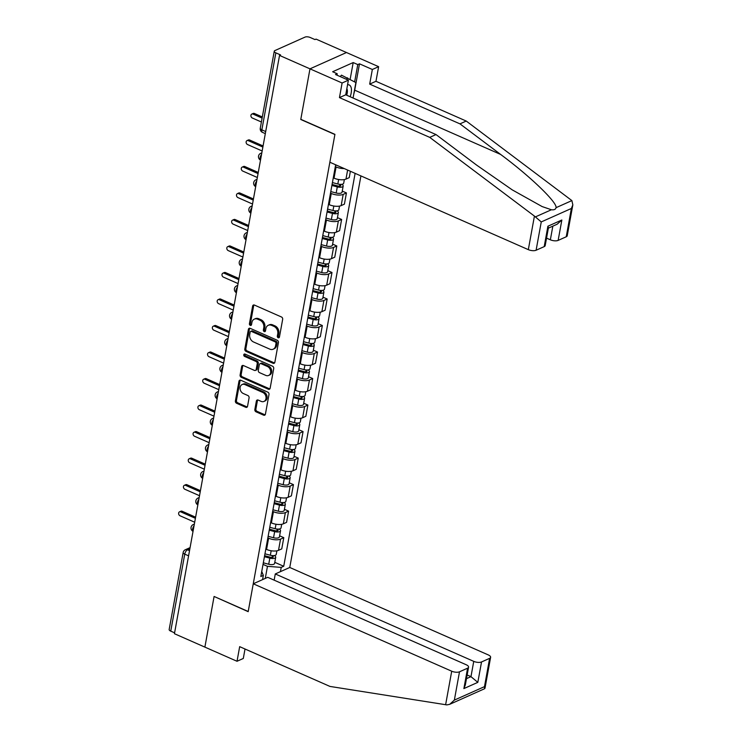 <?xml version="1.0" encoding="UTF-8"?>
<svg xmlns="http://www.w3.org/2000/svg" width="742" height="742" viewBox="0 0 742 742"><rect width="100%" height="100%" fill="white"/><g stroke="black" fill="none" stroke-linecap="round" stroke-linejoin="round"><path stroke-width="1.11" d="M278.176 337.74A1.298 1.02 -114.1 0 0 279.446 337.035L282.665 319.31A1.855 1.456 -114.1 0 0 281.468 316.982L254.432 305.073A1.855 1.456 -114.1 0 0 252.623 306.075L249.405 323.809A1.298 1.02 -114.1 0 0 251.501 324.736L251.918 322.436A5.936 4.675 -114.1 0 1 254.311 319.134A5.936 4.675 -114.1 0 1 257.697 319.218L259.95 320.21A5.936 4.675 -114.1 0 1 263.79 327.667L263.373 329.958A1.298 1.02 -114.1 0 0 265.478 330.886L265.886 328.595A5.936 4.675 -114.1 0 1 268.279 325.293A5.936 4.675 -114.1 0 1 271.665 325.367L273.919 326.359A5.936 4.675 -114.1 0 1 277.758 333.817L277.341 336.107A1.298 1.02 -114.1 0 0 278.176 337.74M268.279 325.293L269.337 324.81A5.936 4.675 -114.1 0 1 272.731 324.894L274.985 325.886A5.936 4.675 -114.1 0 1 278.825 333.343L278.408 335.634A1.298 1.02 -114.1 0 0 279.354 337.313M253.968 304.953A1.855 1.456 -114.1 0 0 253.69 305.602L250.471 323.327A1.298 1.02 -114.1 0 0 251.417 325.005M254.311 319.134L255.369 318.661A5.936 4.675 -114.1 0 1 258.763 318.745L261.017 319.737A5.936 4.675 -114.1 0 1 264.857 327.185L264.44 329.485A1.298 1.02 -114.1 0 0 265.386 331.155M254.84 409.501A1.855 1.456 -114.1 0 0 256.036 411.829L263.623 415.168A1.855 1.456 -114.1 0 0 265.423 414.166L269.003 394.475A1.855 1.456 -114.1 0 0 267.806 392.147L240.77 380.238A1.855 1.456 -114.1 0 0 238.961 381.249L235.39 400.93A1.855 1.456 -114.1 0 0 236.587 403.268L245.75 407.302A1.855 1.456 -114.1 0 0 247.55 406.291L249.08 397.87A1.855 1.456 -114.1 0 0 247.884 395.532L243.339 393.538A4.962 3.905 -114.1 0 1 240.102 388.975A4.962 3.905 -114.1 0 1 242.133 384.542A4.962 3.905 -114.1 0 1 244.962 384.606L262.761 392.444A4.962 3.905 -114.1 0 1 265.998 397.007A4.962 3.905 -114.1 0 1 263.976 401.441A4.962 3.905 -114.1 0 1 261.138 401.376L258.17 400.068A1.855 1.456 -114.1 0 0 256.37 401.079L254.84 409.501L255.897 409.027A1.855 1.456 -114.1 0 0 257.103 411.356L264.681 414.695A1.855 1.456 -114.1 0 0 265.154 414.815M572.833 204.875L567.222 235.77A5.667 2.291 -169.7 0 1 566.229 236.781L571.377 208.474L572.833 204.875L571.887 200.6L466.245 121.057L375.962 81.295L378.624 66.678L346.486 52.524L309.98 68.839L300.77 119.49L334.892 134.525L248.218 611.491L214.095 596.466L204.885 647.117L174.435 633.705L279.53 55.427L280.587 54.945L275.848 52.858L261.852 129.859A3.775 1.762 113.8 0 0 262.464 132.364L265.311 133.625M265.692 131.547L261.852 129.859A3.775 1.53 10.3 0 1 260.266 128.236L274.262 51.235A3.775 1.53 10.3 0 1 274.92 50.558L305.036 37.1A3.775 1.53 10.3 0 1 310.23 37.499L314.97 39.586L316.036 39.113L346.486 52.524L309.98 68.839L279.53 55.427M273.047 363.283A1.855 1.456 -114.1 0 0 274.855 362.272L278.435 342.581A1.855 1.456 -114.1 0 0 277.239 340.253L250.202 328.344A1.855 1.456 -114.1 0 0 248.394 329.355L244.814 349.046A1.855 1.456 -114.1 0 0 246.019 351.374L273.047 363.283L274.113 362.801A1.855 1.456 -114.1 0 0 274.577 362.931M273.715 368.533L270.144 388.224A1.855 1.456 -114.1 0 1 268.335 389.225L241.298 377.316A1.855 1.456 -114.1 0 1 240.102 374.988L241.632 366.557A1.855 1.456 -114.1 0 1 243.441 365.556L254.404 370.388A1.855 1.456 -114.1 0 0 256.203 369.377L257.224 363.784A1.855 1.456 -114.1 0 0 256.027 361.456L244.61 356.429A1.298 1.02 -114.1 0 1 245.036 354.092L272.518 366.205A1.855 1.456 -114.1 0 1 273.715 368.533M473.748 661.363A5.667 2.291 10.3 0 0 481.53 661.957L477.82 682.352L470.966 676.658L473.748 661.363L275.282 573.946L289.76 567.472L360.918 175.91M174.593 632.833L170.753 631.145A3.775 1.53 -169.7 0 1 169.167 629.513L183.163 552.512A3.775 1.53 10.3 0 0 184.749 554.144L170.753 631.145M274.262 51.235A3.775 1.53 10.3 0 0 275.848 52.858M344.232 168.564A8.691 3.515 -169.7 0 1 336.08 166.959L335.319 166.625M333.279 177.839L334.039 178.173A8.691 3.515 10.3 0 0 345.976 179.091L349.222 177.635L350.382 171.263M342.257 191.093L346.44 192.939L343.194 194.385A8.691 3.515 -169.7 0 1 331.257 193.476L330.505 193.143M328.465 204.356L329.225 204.69A8.691 3.515 10.3 0 0 341.153 205.608L344.399 204.152L346.44 192.939M337.443 217.61L341.626 219.456L338.38 220.903A8.691 3.515 -169.7 0 1 326.443 219.994L325.682 219.66M323.642 230.873L324.402 231.207A8.691 3.515 10.3 0 0 336.339 232.125L339.586 230.669L341.626 219.456M332.62 244.127L336.803 245.973L333.557 247.42A8.691 3.515 -169.7 0 1 321.62 246.511L320.859 246.177M318.828 257.391L319.579 257.724A8.691 3.515 10.3 0 0 331.516 258.643L334.763 257.186L336.803 245.973M327.806 270.644L331.989 272.49L328.743 273.937A8.691 3.515 -169.7 0 1 316.806 273.028L316.046 272.694M314.005 283.908L314.766 284.242A8.691 3.515 10.3 0 0 326.703 285.16L329.949 283.704L331.989 272.49M322.983 297.162L327.166 299.007L323.92 300.454A8.691 3.515 -169.7 0 1 311.983 299.545L311.223 299.212M309.182 310.425L309.943 310.759A8.691 3.515 10.3 0 0 321.88 311.677L325.126 310.221L327.166 299.007M318.16 323.679L322.343 325.525L319.097 326.972A8.691 3.515 -169.7 0 1 307.169 326.063L306.409 325.729M304.368 336.942L305.129 337.276A8.691 3.515 10.3 0 0 317.066 338.194L320.312 336.738L322.343 325.525M313.347 350.196L317.53 352.042L314.283 353.489A8.691 3.515 -169.7 0 1 302.346 352.58L301.586 352.246M299.545 363.459L300.306 363.793A8.691 3.515 10.3 0 0 312.243 364.712L315.489 363.255L317.53 352.042M308.524 376.713L312.707 378.559L309.46 380.006A8.691 3.515 -169.7 0 1 297.523 379.097L296.772 378.763M294.732 389.977L295.492 390.311A8.691 3.515 10.3 0 0 307.42 391.229L310.666 389.773L312.707 378.559M303.71 403.231L307.893 405.076L304.647 406.523A8.691 3.515 -169.7 0 1 292.71 405.614L291.949 405.28M289.909 416.494L290.669 416.828A8.691 3.515 10.3 0 0 302.606 417.746L305.852 416.29L307.893 405.076M298.887 429.748L303.07 431.594L299.824 433.04A8.691 3.515 -169.7 0 1 287.887 432.132L287.126 431.798M285.095 443.011L285.846 443.345A8.691 3.515 10.3 0 0 297.783 444.263L301.029 442.807L303.07 431.594M294.073 456.265L298.256 458.111L295.001 459.558A8.691 3.515 -169.7 0 1 283.073 458.649L282.312 458.315M280.272 469.528L281.032 469.872A8.691 3.515 10.3 0 0 292.969 470.78L296.216 469.334L298.256 458.111M289.25 482.782L293.433 484.628L290.187 486.075A8.691 3.515 -169.7 0 1 278.25 485.166L277.489 484.832M275.449 496.046L276.209 496.389A8.691 3.515 10.3 0 0 288.146 497.298L291.393 495.851L293.433 484.628M284.427 509.3L288.61 511.145L285.364 512.592A8.691 3.515 -169.7 0 1 273.436 511.683L272.676 511.349M270.635 522.572L271.396 522.906A8.691 3.515 10.3 0 0 283.333 523.815L286.579 522.368L288.61 511.145M279.613 535.817L283.796 537.662L280.55 539.109A8.691 3.515 -169.7 0 1 268.613 538.2L267.853 537.867M265.812 549.089L266.573 549.423A8.691 3.515 10.3 0 0 278.51 550.332L281.756 548.885L283.796 537.662M265.274 578.417L267.463 566.332L281.218 567.389L283.722 566.267L355.121 173.359M281.218 567.389L280.448 571.637M262.566 579.623L263.336 575.375L261.75 571.461M335.653 164.78L260.832 576.497L263.336 575.375M267.463 566.332L263.039 564.384M274.79 562.334L283.722 566.267M249.739 328.224A1.855 1.456 -114.1 0 0 249.46 328.882L245.88 348.564A1.855 1.456 -114.1 0 0 247.077 350.901L274.113 362.801M275.996 343.49A1.298 1.02 -114.1 0 0 275.161 341.867L251.427 331.414A1.298 1.02 -114.1 0 0 250.165 332.119L249.72 334.531A5.936 4.675 -114.1 0 0 253.56 341.988L269.782 349.139A5.936 4.675 -114.1 0 0 273.177 349.213A5.936 4.675 -114.1 0 0 275.56 345.911L275.996 343.49L277.063 343.017A1.298 1.02 -114.1 0 0 276.219 341.385L275.161 341.867M250.685 331.396L251.751 330.913A1.298 1.02 -114.1 0 1 252.493 330.932L276.219 341.385M273.177 349.213L274.234 348.74A5.936 4.675 -114.1 0 0 276.627 345.438L275.56 345.911M277.063 343.017L276.627 345.438M242.977 365.435A1.855 1.456 -114.1 0 0 242.699 366.084L241.169 374.515A1.855 1.456 -114.1 0 0 242.365 376.843L269.402 388.752A1.855 1.456 -114.1 0 0 269.865 388.873M255.461 370.406L256.528 369.933A1.855 1.456 -114.1 0 0 257.27 368.904L258.29 363.311A1.855 1.456 -114.1 0 0 257.084 360.983L245.676 355.956L244.61 356.429M244.916 354.055A1.298 1.02 -114.1 0 0 245.676 355.956M265.784 375.396A4.962 3.905 -114.1 0 0 268.613 375.461A4.962 3.905 -114.1 0 0 270.635 371.028A4.962 3.905 -114.1 0 0 267.398 366.474L261.128 363.71A1.855 1.456 -114.1 0 0 259.329 364.712L258.309 370.304A1.855 1.456 -114.1 0 0 259.505 372.632L265.784 375.396M268.613 375.461L269.68 374.988A4.962 3.905 -114.1 0 0 271.702 370.555A4.962 3.905 -114.1 0 0 268.465 365.992L267.398 366.474M260.071 363.682L261.138 363.209A1.855 1.456 -114.1 0 1 262.195 363.228L268.465 365.992M257.706 399.947A1.855 1.456 -114.1 0 0 257.437 400.597L255.897 409.027M263.976 401.441L265.042 400.968A4.962 3.905 -114.1 0 0 267.064 396.534A4.962 3.905 -114.1 0 0 263.827 391.971L262.761 392.444M242.133 384.542L243.19 384.068A4.962 3.905 -114.1 0 1 246.029 384.133L263.827 391.971M240.306 380.117A1.855 1.456 -114.1 0 0 240.028 380.767L236.448 400.457A1.855 1.456 -114.1 0 0 237.653 402.785L246.808 406.82A1.855 1.456 -114.1 0 0 247.281 406.941M335.607 165.058L337.313 165.512M262.112 118.099L253.05 114.11A2.17 1.707 -114.1 0 0 252.336 118.015L261.397 122.003M251.807 114.082L253.189 113.461A2.17 1.707 65.9 0 1 254.432 113.489L262.316 116.958M332.082 184.461L337.935 186.01A2.263 0.918 10.3 0 0 340.763 185.611A2.263 0.918 10.3 0 0 339.808 184.637L340.392 184.378M331.897 185.454L337.295 186.891A4.721 1.911 10.3 0 0 343.175 186.047A4.721 1.911 10.3 0 0 341.765 184.304M330.784 191.575L336.182 193.003A4.721 1.911 10.3 0 0 342.062 192.169L343.175 186.047M339.855 184.341L339.521 186.186M262.872 147.074L248.227 140.628A2.17 1.707 -114.1 0 0 247.522 144.532L262.158 150.988M332.425 182.569L337.823 183.997A4.721 1.911 10.3 0 0 343.704 183.163L344.353 179.573M246.984 140.6L248.375 139.978A2.17 1.707 65.9 0 1 249.618 140.006L263.076 145.942M327.259 210.978L333.121 212.527A2.263 0.918 10.3 0 0 335.94 212.129A2.263 0.918 10.3 0 0 334.985 211.155L335.57 210.895M327.083 211.971L332.481 213.408A4.721 1.911 10.3 0 0 338.361 212.564A4.721 1.911 10.3 0 0 336.951 210.821M325.97 218.092L331.368 219.521A4.721 1.911 10.3 0 0 337.248 218.686L338.361 212.564M335.041 210.867L334.707 212.704M258.049 173.591L243.413 167.145A2.17 1.707 -114.1 0 0 242.699 171.05L257.344 177.505M327.602 209.086L333 210.515A4.721 1.911 10.3 0 0 338.881 209.68L339.53 206.09M242.17 167.117L243.552 166.496A2.17 1.707 65.9 0 1 244.795 166.523L258.262 172.459M534.426 216.089L541.252 221.932L536.104 250.24A5.667 2.291 -169.7 0 1 528.323 249.646L534.426 216.089L429.739 137.372L339.456 97.61L342.108 82.993L309.98 68.839L300.807 119.323L334.93 134.348L329.856 162.229L528.323 249.646M350.15 79.301L353.192 62.56L332.648 71.742L337.239 73.764L335.542 74.525L348.388 80.182L345.735 94.8L436.018 134.571L476.689 165.151L512.286 189.896L542.152 206.582L551.408 209.754C554.098 210.079 555.647 209.392 556.036 207.686C557.428 202.51 529.862 176.03 500.637 154.447L459.966 123.868L369.683 84.106L372.345 69.479L359.49 63.821L354.704 90.172A21.258 9.896 -66.2 0 1 353.804 93.946M436.018 134.571L429.739 137.372M348.388 80.182L342.108 82.993M345.735 94.8L339.456 97.61M566.229 236.781L558.142 240.399A5.667 2.291 -169.7 0 1 550.36 239.796L552.836 226.162M546.548 238.117L550.36 239.796M353.192 62.56L357.783 64.582L359.49 63.821M378.624 66.678L372.345 69.479M375.962 81.295L369.683 84.106M466.245 121.057L459.966 123.868M544.201 246.622L547.902 226.227L548.421 227.813L545.184 245.621A5.667 2.291 -169.7 0 1 544.201 246.622L536.104 250.24M337.239 73.764L336.989 75.155M354.639 81.87L357.783 64.582M548.357 228.156L557.159 224.223L561.852 219.994L558.142 240.399M253.254 583.787L451.711 671.204A5.667 2.291 10.3 0 0 459.502 671.798L467.59 668.18A5.667 2.291 10.3 0 0 468.573 667.179A5.667 2.291 10.3 0 0 466.189 664.739L267.723 577.322L253.254 583.787L248.18 611.668L214.271 596.54M459.502 671.798L454.354 700.105L449.671 704.334L446.86 704.9L329.958 686.424L239.675 646.653L237.023 661.27L243.302 658.469L245.018 649.009M237.023 661.27L204.885 647.117L214.058 596.633M481.53 661.957L489.618 658.339A5.667 2.291 10.3 0 0 490.61 657.329A5.667 2.291 10.3 0 0 488.227 654.889L289.76 567.472M274.15 580.151L275.282 573.946M466.486 678.661L470.966 676.658L467.154 674.979M468.573 667.179L465.336 684.977L463.88 688.585L467.59 668.18M449.671 704.334L484.609 688.715L484.48 686.647L489.618 658.339M340.235 76.593L341.468 75.146L355.872 82.566L353.062 98.027M346.356 79.283L347.59 77.845M350.178 96.757A12.28 5.723 113.8 0 0 347.562 84.755M346.69 95.226A8.412 3.914 113.8 0 0 346.848 88.688M322.445 237.496L328.298 239.045A2.263 0.918 10.3 0 0 331.118 238.646A2.263 0.918 10.3 0 0 330.171 237.672L330.747 237.412M322.26 238.488L327.658 239.926A4.721 1.911 10.3 0 0 333.538 239.082A4.721 1.911 10.3 0 0 332.128 237.338M321.147 244.61L326.545 246.038A4.721 1.911 10.3 0 0 332.425 245.203L333.538 239.082M330.218 237.384L329.884 239.221M253.235 200.108L238.59 193.662A2.17 1.707 -114.1 0 0 237.885 197.567L252.521 204.022M322.789 235.604L328.187 237.032A4.721 1.911 10.3 0 0 334.067 236.197L334.716 232.608M237.347 193.634L238.738 193.013A2.17 1.707 65.9 0 1 239.972 193.041L253.439 198.977M317.622 264.013L323.484 265.562A2.263 0.918 10.3 0 0 326.304 265.163A2.263 0.918 10.3 0 0 325.348 264.189L325.933 263.929M317.437 265.005L322.844 266.443A4.721 1.911 10.3 0 0 328.715 265.599A4.721 1.911 10.3 0 0 327.315 263.855M316.324 271.127L321.731 272.555A4.721 1.911 10.3 0 0 327.602 271.72L328.715 265.599M325.404 263.902L325.07 265.738M248.412 226.625L233.776 220.179A2.17 1.707 -114.1 0 0 233.062 224.084L247.707 230.539M317.966 262.121L323.364 263.549A4.721 1.911 10.3 0 0 329.244 262.714L329.893 259.125M232.534 220.151L233.915 219.53A2.17 1.707 65.9 0 1 235.158 219.558L248.616 225.494M312.799 290.53L318.661 292.079A2.263 0.918 10.3 0 0 321.481 291.68A2.263 0.918 10.3 0 0 320.525 290.706L321.11 290.447M312.623 291.523L318.021 292.96A4.721 1.911 10.3 0 0 323.902 292.116A4.721 1.911 10.3 0 0 322.492 290.372M311.51 297.644L316.908 299.072A4.721 1.911 10.3 0 0 322.789 298.238L323.902 292.116M320.581 290.419L320.247 292.255M243.599 253.143L228.953 246.696A2.17 1.707 -114.1 0 0 228.239 250.601L242.884 257.057M313.143 288.638L318.55 290.066A4.721 1.911 10.3 0 0 324.421 289.232L325.079 285.642M227.711 246.669L229.093 246.047A2.17 1.707 65.9 0 1 230.335 246.075L243.803 252.011M307.986 317.047L313.838 318.596A2.263 0.918 10.3 0 0 316.667 318.197A2.263 0.918 10.3 0 0 315.712 317.224L316.296 316.964M307.8 318.04L313.198 319.477A4.721 1.911 10.3 0 0 319.079 318.633A4.721 1.911 10.3 0 0 317.669 316.89M306.687 324.161L312.094 325.599A4.721 1.911 10.3 0 0 317.966 324.755L319.079 318.633M315.767 316.936L315.424 318.772M238.776 279.66L224.13 273.214A2.17 1.707 -114.1 0 0 223.425 277.128L238.061 283.574M308.329 315.155L313.727 316.584A4.721 1.911 10.3 0 0 319.607 315.749L320.256 312.159M222.897 273.186L224.279 272.564A2.17 1.707 65.9 0 1 225.522 272.592L238.98 278.528M303.163 343.565L309.024 345.113A2.263 0.918 10.3 0 0 311.844 344.715A2.263 0.918 10.3 0 0 310.889 343.741L311.473 343.481M302.986 344.557L308.384 345.995A4.721 1.911 10.3 0 0 314.265 345.151A4.721 1.911 10.3 0 0 312.855 343.407M301.873 350.678L307.271 352.116A4.721 1.911 10.3 0 0 313.152 351.272L314.265 345.151M310.944 343.453L310.61 345.29M233.953 306.177L219.317 299.731A2.17 1.707 -114.1 0 0 218.602 303.645L233.248 310.091M303.506 341.672L308.913 343.101A4.721 1.911 10.3 0 0 314.784 342.266L315.443 338.677M218.074 299.703L219.456 299.082A2.17 1.707 65.9 0 1 220.699 299.109L234.166 305.045M298.349 370.082L304.201 371.631A2.263 0.918 10.3 0 0 307.03 371.232A2.263 0.918 10.3 0 0 306.075 370.258L306.659 369.998M298.163 371.083L303.561 372.512A4.721 1.911 10.3 0 0 309.442 371.668A4.721 1.911 10.3 0 0 308.032 369.924M297.05 377.196L302.448 378.633A4.721 1.911 10.3 0 0 308.329 377.789L309.442 371.668M306.121 369.97L305.787 371.807M229.139 332.694L214.494 326.248A2.17 1.707 -114.1 0 0 213.789 330.162L228.425 336.608M298.692 368.19L304.09 369.618A4.721 1.911 10.3 0 0 309.97 368.783L310.62 365.194M213.251 326.22L214.642 325.599A2.17 1.707 65.9 0 1 215.885 325.627L229.343 331.563M293.526 396.599L299.388 398.148A2.263 0.918 10.3 0 0 302.207 397.749A2.263 0.918 10.3 0 0 301.252 396.775L301.836 396.516M293.35 397.601L298.748 399.029A4.721 1.911 10.3 0 0 304.628 398.185A4.721 1.911 10.3 0 0 303.218 396.441M292.237 403.713L297.635 405.151A4.721 1.911 10.3 0 0 303.515 404.307L304.628 398.185M301.308 396.488L300.974 398.324M224.316 359.211L209.68 352.765A2.17 1.707 -114.1 0 0 208.966 356.679L223.611 363.126M293.869 394.707L299.267 396.135A4.721 1.911 10.3 0 0 305.147 395.3L305.797 391.711M208.437 352.738L209.819 352.116A2.17 1.707 65.9 0 1 211.062 352.144L224.529 358.08M288.703 423.116L294.565 424.665A2.263 0.918 10.3 0 0 297.384 424.266A2.263 0.918 10.3 0 0 296.438 423.292L297.013 423.033M288.527 424.118L293.925 425.546A4.721 1.911 10.3 0 0 299.805 424.702A4.721 1.911 10.3 0 0 298.395 422.959M287.414 430.23L292.812 431.668A4.721 1.911 10.3 0 0 298.692 430.824L299.805 424.702M296.485 423.005L296.151 424.841M219.502 385.729L204.857 379.283A2.17 1.707 -114.1 0 0 204.152 383.197L218.788 389.643M289.055 421.224L294.453 422.652A4.721 1.911 10.3 0 0 300.334 421.818L300.983 418.228M203.614 379.255L205.005 378.633A2.17 1.707 65.9 0 1 206.239 378.661L219.706 384.597M283.889 449.633L289.751 451.182A2.263 0.918 10.3 0 0 292.571 450.784A2.263 0.918 10.3 0 0 291.615 449.81L292.2 449.55M283.704 450.635L289.111 452.063A4.721 1.911 10.3 0 0 294.982 451.219A4.721 1.911 10.3 0 0 293.582 449.476M282.591 456.747L287.998 458.185A4.721 1.911 10.3 0 0 293.869 457.341L294.982 451.219M291.671 449.522L291.337 451.359M214.679 412.246L200.043 405.8A2.17 1.707 -114.1 0 0 199.329 409.714L213.974 416.16M284.232 447.741L289.63 449.17A4.721 1.911 10.3 0 0 295.511 448.335L296.16 444.746M198.8 405.772L200.182 405.151A2.17 1.707 65.9 0 1 201.425 405.178L214.883 411.114M279.066 476.151L284.928 477.709A2.263 0.918 10.3 0 0 287.748 477.301A2.263 0.918 10.3 0 0 286.792 476.327L287.377 476.067M278.89 477.152L284.288 478.581A4.721 1.911 10.3 0 0 290.168 477.737A4.721 1.911 10.3 0 0 288.759 475.993M277.777 483.265L283.175 484.702A4.721 1.911 10.3 0 0 289.055 483.858L290.168 477.737M286.848 476.039L286.514 477.876M209.865 438.763L195.22 432.317A2.17 1.707 -114.1 0 0 194.506 436.231L209.151 442.677M279.409 474.259L284.817 475.687A4.721 1.911 10.3 0 0 290.688 474.852L291.346 471.263M193.977 432.289L195.359 431.668A2.17 1.707 65.9 0 1 196.602 431.696L210.069 437.632M274.252 502.668L280.105 504.226A2.263 0.918 10.3 0 0 282.934 503.818A2.263 0.918 10.3 0 0 281.979 502.844L282.563 502.584M274.067 503.67L279.465 505.098A4.721 1.911 10.3 0 0 285.345 504.254A4.721 1.911 10.3 0 0 283.936 502.51M272.954 509.782L278.361 511.219A4.721 1.911 10.3 0 0 284.232 510.375L285.345 504.254M282.034 502.557L281.691 504.393M205.042 465.28L190.397 458.834A2.17 1.707 -114.1 0 0 189.692 462.748L204.328 469.194M274.596 500.776L279.994 502.204A4.721 1.911 10.3 0 0 285.874 501.369L286.523 497.78M189.164 458.806L190.546 458.185A2.17 1.707 65.9 0 1 191.788 458.222L205.246 464.149M269.429 529.185L275.291 530.743A2.263 0.918 10.3 0 0 278.111 530.335A2.263 0.918 10.3 0 0 277.156 529.361L277.74 529.102M269.253 530.187L274.651 531.615A4.721 1.911 10.3 0 0 280.532 530.78A4.721 1.911 10.3 0 0 279.122 529.027M268.14 536.299L273.538 537.737A4.721 1.911 10.3 0 0 279.419 536.893L280.532 530.78M277.211 529.074L276.877 530.92M200.219 491.798L185.583 485.351A2.17 1.707 -114.1 0 0 184.869 489.266L199.515 495.712M269.773 527.293L275.18 528.721A4.721 1.911 10.3 0 0 281.051 527.887L281.71 524.297M184.341 485.324L185.723 484.702A2.17 1.707 65.9 0 1 186.965 484.739L200.433 490.666M264.616 555.702L270.468 557.261A2.263 0.918 10.3 0 0 273.297 556.852A2.263 0.918 10.3 0 0 272.342 555.879L272.926 555.619M264.43 556.704L269.828 558.132A4.721 1.911 10.3 0 0 275.709 557.298A4.721 1.911 10.3 0 0 274.299 555.545M263.317 562.816L268.715 564.254A4.721 1.911 10.3 0 0 274.596 563.41L275.709 557.298M272.388 555.591L272.054 557.437M195.406 518.324L180.76 511.869A2.17 1.707 -114.1 0 0 180.056 515.783L194.692 522.229M264.959 553.81L270.357 555.239A4.721 1.911 10.3 0 0 276.237 554.404L276.887 550.814M179.518 511.841L180.909 511.219A2.17 1.707 65.9 0 1 182.152 511.257L195.61 517.183M189.878 548.728L187.494 549.794A3.775 1.762 113.8 0 0 184.749 554.144L188.589 555.832M189.525 550.685L187.494 549.794A3.775 2.977 65.9 0 0 185.333 549.739A3.775 3.775 0 0 0 183.163 552.512M283.333 523.815L285.364 512.592M288.146 497.298L290.187 486.075M292.969 470.78L295.001 459.558M297.783 444.263L299.824 433.04M302.606 417.746L304.647 406.523M307.42 391.229L309.46 380.006M312.243 364.712L314.283 353.489M317.066 338.194L319.097 326.972M321.88 311.677L323.92 300.454M326.703 285.16L328.743 273.937M331.516 258.643L333.557 247.42M336.339 232.125L338.38 220.903M341.153 205.608L343.194 194.385M345.976 179.091L347.618 170.048M278.51 550.332L280.55 539.109M266.573 549.423L268.613 538.2M271.396 522.906L273.436 511.683M276.209 496.389L278.25 485.166M281.032 469.872L283.073 458.649M285.846 443.345L287.887 432.132M290.669 416.828L292.71 405.614M295.492 390.311L297.523 379.097M300.306 363.793L302.346 352.58M305.129 337.276L307.169 326.063M309.943 310.759L311.983 299.545M314.766 284.242L316.806 273.028M319.579 257.724L321.62 246.511M324.402 231.207L326.443 219.994M329.225 204.69L331.257 193.476M334.039 178.173L336.08 166.959M261.518 154.522A3.775 1.762 113.8 0 0 260.498 160.114A3.775 3.775 0 0 1 260.683 153.325A3.775 2.977 65.9 0 1 261.768 153.121M256.695 181.039A3.775 1.762 113.8 0 0 255.684 186.632M251.881 207.565A3.775 1.762 113.8 0 0 250.861 213.149M247.058 234.082A3.775 1.762 113.8 0 0 246.047 239.666M242.244 260.6A3.775 1.762 113.8 0 0 241.224 266.183A3.775 3.775 0 0 1 241.41 259.394A3.775 2.977 65.9 0 1 242.495 259.19M237.421 287.117A3.775 1.762 113.8 0 0 236.41 292.7A3.775 3.775 0 0 1 236.587 285.911A3.775 2.977 65.9 0 1 237.681 285.707M232.598 313.634A3.775 1.762 113.8 0 0 231.587 319.218M227.785 340.151A3.775 1.762 113.8 0 0 226.764 345.735M222.962 366.669A3.775 1.762 113.8 0 0 221.951 372.252M218.148 393.186A3.775 1.762 113.8 0 0 217.128 398.769A3.775 3.775 0 0 1 217.313 391.98A3.775 2.977 65.9 0 1 218.398 391.776M213.325 419.703A3.775 1.762 113.8 0 0 212.314 425.287A3.775 3.775 0 0 1 212.49 418.497A3.775 2.977 65.9 0 1 213.585 418.293M208.511 446.22A3.775 1.762 113.8 0 0 207.491 451.804M203.688 472.737A3.775 1.762 113.8 0 0 202.677 478.321M198.865 499.255A3.775 1.762 113.8 0 0 197.854 504.838M194.052 525.772A3.775 1.762 113.8 0 0 193.031 531.355A3.775 3.775 0 0 1 193.217 524.566A3.775 2.977 65.9 0 1 194.302 524.362M257.01 179.332L255.86 179.842A3.775 2.977 65.9 0 1 256.955 179.638M252.187 205.849L251.046 206.359A3.775 2.977 65.9 0 1 252.132 206.155M247.374 232.367L246.223 232.877A3.775 2.977 65.9 0 1 247.318 232.673M232.914 311.918L231.773 312.428A3.775 2.977 65.9 0 1 232.858 312.224M228.091 338.435L226.95 338.946A3.775 2.977 65.9 0 1 228.035 338.742M223.277 364.953L222.127 365.463A3.775 2.977 65.9 0 1 223.221 365.259M208.817 444.504L207.677 445.014A3.775 2.977 65.9 0 1 208.762 444.81M204.004 471.022L202.854 471.532A3.775 2.977 65.9 0 1 203.948 471.328M199.181 497.539L198.04 498.049A3.775 2.977 65.9 0 1 199.125 497.845M278.825 333.343L277.758 333.817M274.985 325.886L273.919 326.359M272.731 324.894L271.665 325.367M264.44 329.485L263.373 329.958M264.857 327.185L263.79 327.667M261.017 319.737L259.95 320.21M258.763 318.745L257.697 319.218M250.471 323.327L249.405 323.809M253.69 305.602L252.623 306.075M278.408 335.634L277.341 336.107M247.077 350.901L246.019 351.374M245.88 348.564L244.814 349.046M249.46 328.882L248.394 329.355M252.493 330.932L251.427 331.414M269.402 388.752L268.335 389.225M242.365 376.843L241.298 377.316M241.169 374.515L240.102 374.988M242.699 366.084L241.632 366.557M257.27 368.904L256.203 369.377M258.29 363.311L257.224 363.784M257.084 360.983L256.027 361.456M262.195 363.228L261.128 363.71M257.437 400.597L256.37 401.079M246.029 384.133L244.962 384.606M246.808 406.82L245.75 407.302M237.653 402.785L236.587 403.268M236.448 400.457L235.39 400.93M240.028 380.767L238.961 381.249M264.681 414.695L263.623 415.168M257.103 411.356L256.036 411.829M254.432 113.489L253.05 114.11M337.295 186.891L336.182 193.003M338.64 179.508L337.823 183.997M249.618 140.006L248.227 140.628M332.481 213.408L331.368 219.521M333.817 206.026L333 210.515M244.795 166.523L243.413 167.145M535.557 216.831L551.408 209.754M556.036 207.686L571.887 200.6M571.377 208.474L541.252 221.932M547.902 226.227L561.852 219.994M354.704 90.172L500.637 154.447M454.354 700.105L484.48 686.647M477.82 682.352L463.88 688.585M445.617 704.761L451.711 671.204M327.658 239.926L326.545 246.038M329.003 232.543L328.187 237.032M239.972 193.041L238.59 193.662M322.844 266.443L321.731 272.555M324.18 259.06L323.364 263.549M235.158 219.558L233.776 220.179M318.021 292.96L316.908 299.072M319.366 285.577L318.55 290.066M230.335 246.075L228.953 246.696M313.198 319.477L312.094 325.599M314.543 312.094L313.727 316.584M225.522 272.592L224.13 273.214M308.384 345.995L307.271 352.116M309.729 338.612L308.913 343.101M220.699 299.109L219.317 299.731M303.561 372.512L302.448 378.633M304.906 365.129L304.09 369.618M215.885 325.627L214.494 326.248M298.748 399.029L297.635 405.151M300.083 391.646L299.267 396.135M211.062 352.144L209.68 352.765M293.925 425.546L292.812 431.668M295.27 418.163L294.453 422.652M206.239 378.661L204.857 379.283M289.111 452.063L287.998 458.185M290.447 444.681L289.63 449.17M201.425 405.178L200.043 405.8M284.288 478.581L283.175 484.702M285.633 471.198L284.817 475.687M196.602 431.696L195.22 432.317M279.465 505.098L278.361 511.219M280.81 497.715L279.994 502.204M191.788 458.222L190.397 458.834M274.651 531.615L273.538 537.737M275.996 524.232L275.18 528.721M186.965 484.739L185.583 485.351M269.828 558.132L268.715 564.254M271.173 550.749L270.357 555.239M182.152 511.257L180.76 511.869M261.824 152.815L260.683 153.325M255.86 179.842A3.775 3.775 0 0 0 255.675 186.65M251.046 206.359A3.775 3.775 0 0 0 250.861 213.167M246.223 232.877A3.775 3.775 0 0 0 246.038 239.685M242.551 258.884L241.41 259.394M237.737 285.401L236.587 285.911M231.773 312.428A3.775 3.775 0 0 0 231.587 319.245M226.95 338.946A3.775 3.775 0 0 0 226.764 345.763M222.127 365.463A3.775 3.775 0 0 0 221.941 372.28M218.454 391.47L217.313 391.98M213.64 417.987L212.49 418.497M207.677 445.014A3.775 3.775 0 0 0 207.491 451.832M202.854 471.532A3.775 3.775 0 0 0 202.668 478.349M198.04 498.049A3.775 3.775 0 0 0 197.854 504.866M194.358 524.056L193.217 524.566M185.333 549.739L190.082 547.624M260.266 128.236A3.775 3.775 0 0 0 262.464 132.364M490.61 657.329L484.99 688.233"/></g></svg>
